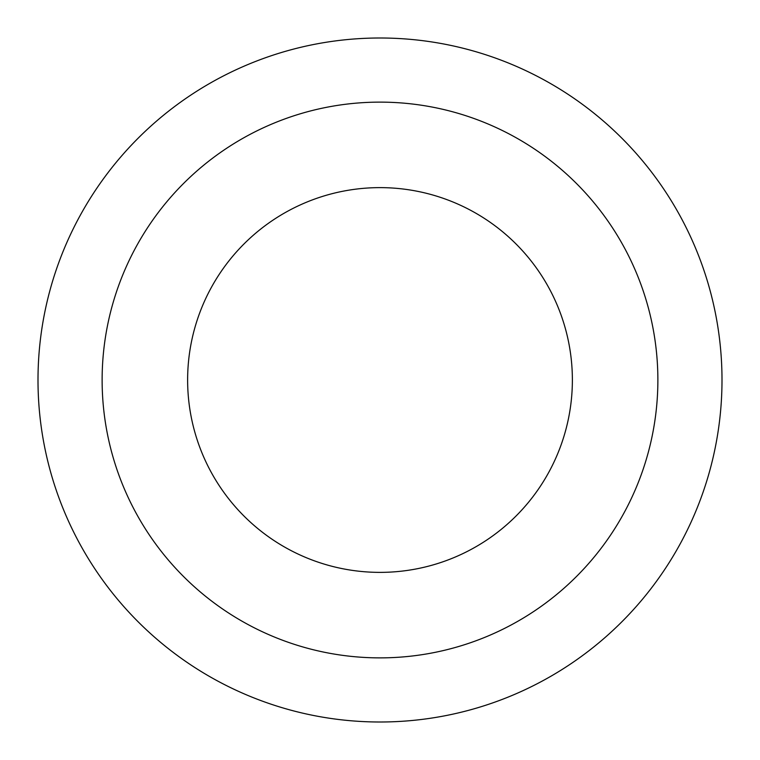 <?xml version="1.0" encoding="UTF-8"?>
<svg xmlns="http://www.w3.org/2000/svg" width="760" height="760" viewBox="0 0 760 760"><rect width="100%" height="100%" fill="white"/><g stroke="black" fill="none" stroke-linecap="round" stroke-linejoin="round"><path stroke-width="1.14" d="M572.375 380A192.375 192.375 0 0 0 380 187.625A192.375 192.375 0 0 0 187.625 380A192.375 192.375 0 0 0 380 572.375A192.375 192.375 0 0 0 572.375 380A192.375 192.375 0 0 1 380 572.375A192.375 192.375 0 0 1 187.625 380M722 380A342 342 0 0 0 380 38A342 342 0 0 0 38 380A342 342 0 0 0 380 722A342 342 0 0 0 722 380M380 657.875A277.875 277.875 0 0 0 657.875 380A277.875 277.875 0 0 0 380 102.125A277.875 277.875 0 0 0 102.125 380A277.875 277.875 0 0 0 380 657.875"/></g></svg>
